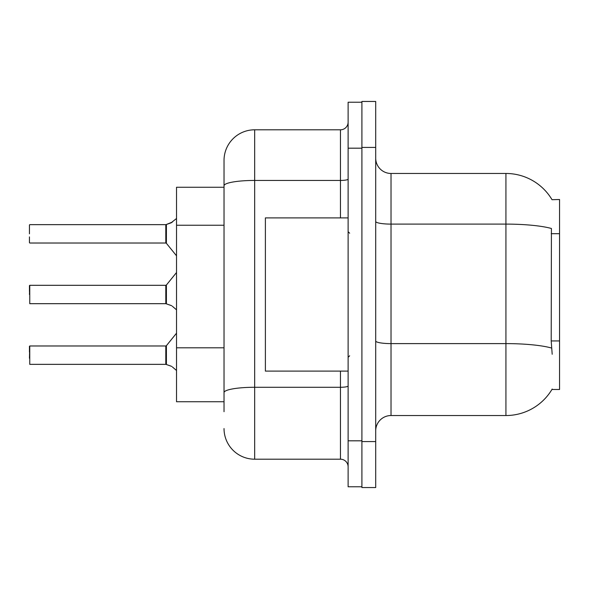 <?xml version="1.0" encoding="UTF-8"?>
<svg xmlns="http://www.w3.org/2000/svg" width="589" height="589" viewBox="0 0 589 589"><rect width="100%" height="100%" fill="white"/><g stroke="black" fill="none" stroke-linecap="round" stroke-linejoin="round"><path stroke-width="0.88" d="M552.026 199.7A53.621 53.621 0 0 0 505.929 173.468A53.621 53.621 0 0 1 552.026 199.7L559.55 199.509L559.55 389.491L551.915 389.491L552.188 389.034A53.621 53.621 0 0 1 505.929 415.532A53.621 53.621 0 0 0 551.915 389.491M224.026 187.258L176.531 187.258L176.531 401.742L224.026 401.742M375.701 430.853A15.321 15.321 0 0 1 391.022 415.532L505.929 415.532L505.929 173.468A53.621 53.621 0 0 1 551.915 199.509A53.621 53.621 0 0 0 505.929 173.468L391.022 173.468A15.321 15.321 0 0 1 375.701 158.147A15.321 15.321 0 0 0 391.022 173.468L391.022 415.532M361.911 441.581L361.911 487.545L375.701 487.545L375.701 441.581L361.911 441.581M375.701 147.419L375.701 101.455L361.911 101.455L361.911 147.419L375.701 147.419L375.701 441.581M552.188 354.254L551.201 340.943L551.422 228.488A53.621 9.314 180 0 0 505.929 224.107L391.022 224.107A15.321 2.658 -0 0 1 375.701 221.449M224.026 411.704L224.026 160.444A30.643 30.643 0 0 1 254.669 129.801L340.464 129.801A7.657 7.657 0 0 0 348.121 122.144M348.121 440.815L348.121 486.779L361.911 486.779L361.911 102.221L348.121 102.221L348.121 440.815L361.911 440.815M254.669 129.801L254.669 459.199L340.464 459.199L340.464 371.107M224.026 397.914L224.026 392.598A30.643 5.323 180 0 1 254.669 387.275L340.464 387.275A7.657 1.333 0 0 0 348.121 385.942M340.464 217.893L340.464 180.44L254.669 180.44A30.643 5.323 180 0 0 224.026 185.763L224.026 160.444M348.121 466.856A7.657 7.657 0 0 0 340.464 459.199M254.669 459.199A30.643 30.643 0 0 1 224.026 428.556M166.407 364.532L171.001 366.122L166.407 364.532L166.4 345.691L165.803 345.979L165.818 364.348A0.766 0.766 180 0 1 165.929 364.355A0.766 0.766 -0 0 0 165.818 364.348L165.818 364.348M29.45 358.23L29.759 345.979L29.759 364.355L165.803 364.355L165.803 355.167M29.45 346.288L29.45 352.104M172.4 366.954L176.531 370.51M166.407 303.865L171.001 305.455L166.407 303.865L166.4 285.024L165.803 285.304L165.818 303.674A0.766 0.766 180 0 1 165.929 303.681A0.766 0.766 -0 0 0 165.818 303.674L165.803 294.5M29.45 294.5L29.759 285.304L29.759 303.681L165.803 303.681M29.45 285.613L29.45 291.437M172.4 306.28L176.531 309.843M176.531 218.49L171.001 222.878L165.929 224.645L171.001 222.878L166.407 224.468L166.4 243.309L165.803 243.021L165.803 224.645L29.759 224.645L165.803 224.645M165.818 224.652A0.766 0.766 0 0 0 165.929 224.645A0.766 0.766 180 0 1 165.818 224.652L165.803 233.833M29.45 224.954L29.45 233.833M29.45 236.896L29.45 242.712L29.45 236.896M171.701 222.561L166.407 224.468L172.4 222.046M348.121 217.893L265.389 217.893L265.389 371.107L348.121 371.107M171.001 366.122L171.701 366.439M171.001 305.455L171.701 305.772M559.55 340.943L551.201 340.943M559.55 233.693L551.201 233.693M224.026 225.234L176.531 225.234M224.026 347.804L176.531 347.804M551.584 348.04A53.621 9.314 180 0 0 505.929 343.608L391.022 343.608A15.321 2.658 0 0 1 375.701 340.95M348.121 148.185L361.911 148.185M348.121 179.115A7.657 1.333 0 0 1 340.464 180.44L340.464 129.801M29.759 345.979L165.803 345.979M166.4 345.691L176.531 333.183M29.759 285.304L165.803 285.304M166.4 285.024L176.531 272.508M29.759 243.021L165.803 243.021M166.4 243.309L176.531 255.817M349.652 233.215L348.121 231.683M349.652 355.785L348.121 357.317"/></g></svg>
